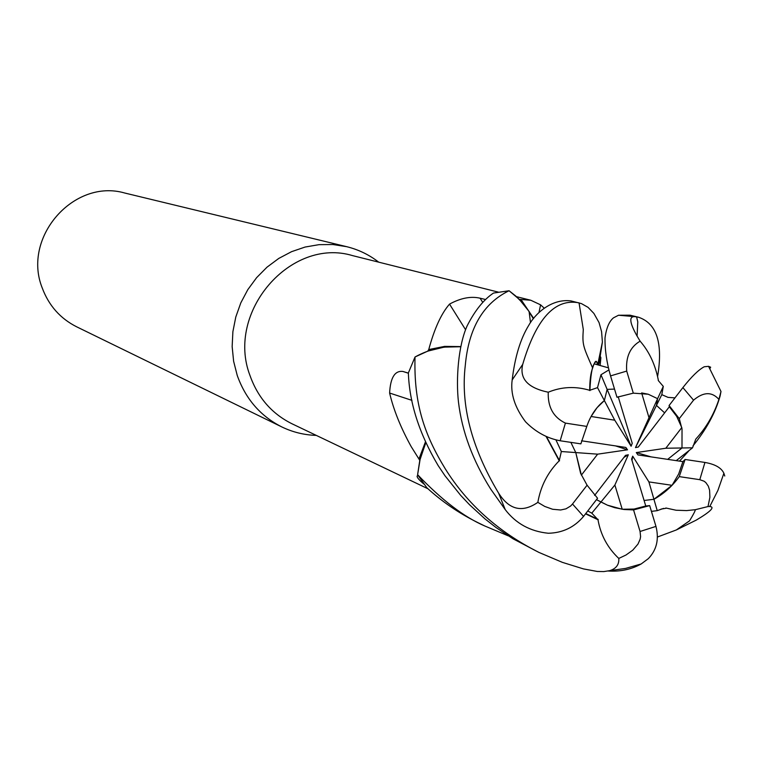 <?xml version="1.0" encoding="UTF-8"?>
<svg xmlns="http://www.w3.org/2000/svg" width="763" height="763" viewBox="0 0 763 763"><rect width="100%" height="100%" fill="white"/><g stroke="black" fill="none" stroke-linecap="round" stroke-linejoin="round"><path stroke-width="1.14" d="M508.206 535.817L484.82 526.003C464.066 517.076 441.672 499.975 417.619 474.7L420.165 458.954L425.764 442.893L420.165 458.964L417.638 474.452L419.793 460.366L411.171 446.584C400.747 427.7 393.555 409.845 389.616 393.04C390.408 377.666 394.824 370.465 402.874 371.447L408.386 373.126M498.249 292.095L352.601 255.624C290.779 236.835 225.59 312.077 249.978 375.491C257.884 397.704 271.905 413.804 292.038 423.799L427.967 488.768M423.942 484.076C419.059 479.984 416.789 477.295 417.151 476.007L418.01 475.349M378.686 262.157C369.111 254.728 358.438 249.568 346.669 246.678L332.964 244.532L318.991 244.656L305.076 247.05L291.561 251.676L278.772 258.428L267.031 267.155L256.626 277.646L247.803 289.654L240.803 302.882L235.786 317.017L232.887 331.695L232.152 346.574L233.621 361.271L237.236 375.434C245.638 398.982 260.488 416.14 281.766 426.908C292.677 432.182 304.189 435.015 316.302 435.396M346.669 246.678L124.808 193.039C73.849 178.189 21.85 237.407 42.242 287.985C48.822 305.591 60.287 318.524 76.643 326.802L281.766 426.908M676.237 460.633L692.546 447.805L681.988 447.976L682.027 429.13L681.988 447.976L667.673 459.355L681.988 447.976L665.813 448.243L681.769 427.585L682.027 429.13L679.27 418.639L669.084 405.506L669.323 406.774L638.288 447.032L635.484 447.604L657.592 398.677L656.466 405.401L664.63 412.859L656.466 405.401L661.807 394.652L663.295 386.393L658.24 380.489M672.05 485.316L653.939 499.288L648.903 481.901L672.05 485.316L678.65 474.033L682.923 461.634L637.944 454.92L636.294 452.564L651.077 456.875M651.421 511.372L657.229 510.657L653.939 499.288L644.086 500.49L653.939 499.288C664.01 493.642 672.441 486.088 679.251 476.617L699.795 479.679L704.077 481.205L705.832 482.588L708.302 486.117L709.6 490.247L709.905 497.247L708.016 506.546L709.781 506.489C715.179 507.014 710.658 511.563 696.209 520.137L676.342 529.951L657.458 537.009M622.217 509.255L607.501 505.201L600.948 501.997L614.883 485.03L622.217 509.255L634.063 509.064L645.756 505.993L631.573 459.078L632.708 456.16L632.002 460.499M618.793 558.43C607.586 547.863 600.653 534.958 597.992 519.727L591.802 513.137L600.958 501.997L596.485 499.641L607.501 505.211L614.596 507.653L623.934 509.484L633.557 509.922L640.062 531.487L640.596 536.618L640.119 539.26L637.963 544.105L632.756 550.18L626.022 554.997L618.793 558.43C619.232 564.62 616.161 568.702 609.608 570.676L603.829 571.573L597.305 571.477L583.457 568.902L562.35 562.35L538.907 552.402C498.43 531.973 467.194 504.076 445.191 468.692C424.829 435.301 413.67 404.466 415.024 356.998L415.244 356.874C429.741 348.91 444.858 345.563 460.575 346.831C444.896 345.553 429.779 348.901 415.234 356.874L427.757 351.133L428.749 349.568C434.385 328.643 441.319 313.488 449.541 304.103C460.709 298.028 470.885 296.063 480.08 298.199L485.411 299.478M581.387 475.111L575.769 452.573L570.858 442.368L575.769 452.573L597.639 454.166L581.387 475.111M598.526 365.019L600.872 357.675L600.138 365.487M600.872 357.675L600.195 356.092L597.715 364.781L602.379 342.253L600.195 356.092M533.652 318.362L520.976 299.468L530.81 300.26L540.566 304.828L544.277 308.204M520.976 299.468L519.288 299.382M533.356 318.743L529.083 311.447L519.307 299.382L509.245 290.875L515.654 295.949L522.846 303.235L527.92 309.768L533.337 318.762M465.564 329.711L449.541 304.103M460.623 346.593L444.667 346.383L428.749 349.568M460.594 346.736L444.095 347.127L427.757 351.133M411.963 400.365L389.616 393.04M425.373 442.054L419.059 458.763M425.706 442.788L419.793 460.366M527.491 309.158L519.098 299.201L509.064 290.741L493.47 293.078C483.732 299.573 474.977 310.465 467.185 325.763C458.22 345.668 455.873 379.154 458.458 401.948C461.92 431.305 472.669 460.366 490.714 489.112L505.24 509.636C515.902 523.561 530.275 531.439 548.349 533.251C562.627 532.917 574.358 527.309 583.552 516.417L597.563 498.249L587.081 485.201L572.508 504L570.619 506.031L565.965 508.835L560.662 509.989L552.612 509.264L544.772 506.451L537.839 502.359M635.484 447.604L656.466 405.401M591.087 416.493L597.038 407.7L604.363 400.565L607.138 389.378L614.52 389.082L607.129 389.378L604.363 400.565L614.759 420.203L591.087 416.493M648.903 417.399L641.635 392.916L648.254 394.233L657.592 398.677L648.254 394.233L633.3 393.155L616.981 397.256L610.543 375.892C606.68 362.406 604.84 349.759 605.011 337.952C606.356 327.976 609.198 321.252 613.557 317.789L618.535 315.233L630.009 315.186L638.555 317.255C656.8 323.426 663.142 343.207 657.582 376.598M681.769 427.585L676.667 416.331L669.323 406.774M636.294 452.564L665.813 448.243M632.708 456.16L648.903 481.901M594.615 495.406L625.517 455.349L628.321 454.777L623.953 457.38M628.321 454.777L614.883 485.03M581.53 440.795L625.851 447.452L627.52 449.808L615.607 445.916M627.52 449.808L597.639 454.166M618.202 396.75L632.241 443.293L631.106 446.221L607.138 389.378M631.106 446.221L614.759 420.203M555.95 439.927L561.339 451.524L575.769 452.573L580.633 473.384L587.081 485.201M586.795 426.412L565.412 423.103C553.413 417.361 547.691 407.07 548.254 392.211C561.597 386.717 575.416 386.078 589.704 390.303L597.524 387.633L604.363 400.565C596.313 406.975 590.457 415.597 586.795 426.412L580.862 443.866L560.166 440.766C547.166 438.334 535.626 432.011 525.545 421.796C514.748 407.461 510.294 393.508 512.183 379.926C514.882 357.103 520.404 338.915 528.74 325.353C534.701 314.48 550.886 298.352 570.953 300.908L581.435 303.598L588.063 307.355L593.891 313.421L599.06 322.596L601.578 331.647L602.398 342.005L597.715 364.781M657.592 398.677L663.285 386.412M561.349 451.524L559.203 460.804C547.796 472.278 540.681 486.126 537.839 502.369C522.293 513.013 509.207 509.922 498.601 493.098L498.201 492.459C471.515 447.452 460.547 405.115 465.287 365.448C468.635 328.224 483.227 303.321 509.064 290.741M692.546 447.805L695.78 439.116C706.233 427.728 713.949 414.481 718.908 399.383L720.997 391.486L720.081 396.121C715.351 412.888 706.319 429.474 692.985 445.878M688.627 451.124L679.499 461.119M415.024 356.998L408.377 372.897C409.349 402.835 419.269 433.708 438.115 465.516L444.963 475.711L460.68 495.368L469.493 504.696L485.01 518.907L495.998 527.5L512.965 538.764L538.907 552.402M589.704 390.303C589.732 380.403 590.715 372.964 592.641 367.985C595.026 360.336 596.637 359.249 597.477 364.714M548.244 392.211C527.853 387.976 519.336 378.696 522.712 364.38C536.151 318.8 554.873 298.276 578.888 302.825M589.894 390.627C590.524 376.216 591.945 367.289 594.158 363.846C596.027 360.804 597.067 361.071 597.286 364.657M608.903 369.912L600.967 374.757L597.515 387.623M597.992 519.727L585.536 513.842M598.211 519.441L585.755 513.566M587.758 510.962L591.802 513.156M417.619 474.7L426.822 487.729C441.92 501.615 458.964 513.261 477.972 522.665L478.926 523.132M674.959 397.876L668.045 397.38L661.807 394.652M709.914 368.491L710.658 367.213L708.56 366.335L704.22 366.765C698.565 369.788 691.459 376.731 682.885 387.594L669.084 405.506M658.326 380.079C655.236 364.495 649.16 351.524 640.109 341.166L637.095 336.111C629.427 322.434 628.779 315.958 635.169 316.683L638.555 317.255M608.206 571.01C620.309 571.783 631.297 569.436 641.168 563.971L648.312 558.659C656.666 550.028 659.213 539.269 655.961 526.394L649.685 505.602L645.756 505.993M657.229 510.647L663.61 508.387M665.851 507.996L676.047 510.237L686.624 510.59L695.351 509.694L708.026 506.546M665.946 508.282L661.035 509.112M559.565 460.814L546.489 436.608M559.193 460.804L546.05 436.407M724.755 476.017L723.887 473.26C721.388 467.824 715.074 464.219 704.936 462.445L685.088 459.469L682.923 461.634M679.27 418.639L693.548 400.165C703.448 391.8 711.898 391.543 718.908 399.392M633.3 393.155L626.719 371.085C625.622 357.017 630.085 347.041 640.109 341.166M679.251 476.617L685.088 459.469M633.557 509.922L649.685 505.602M607.129 389.378L600.967 374.757M482.664 302.243L480.08 298.199M408.396 373.221L402.874 371.447M498.601 493.098L505.24 509.636M693.548 400.165L682.885 387.594M640.062 531.487L655.961 526.394M699.795 479.679L704.936 462.445M522.712 364.38L512.183 379.926M565.412 423.103L560.166 440.766M635.169 316.683L618.535 315.233M626.719 371.085L610.543 375.892M572.508 504L583.552 516.417M538.964 312.601L540.576 304.828M418.162 475.607L417.151 476.007M530.495 322.635L529.083 311.447M530.81 300.25L516.437 296.654M592.641 367.985C582.76 345.677 582.312 344.599 583.294 329.521L579.05 302.873M608.397 367.823L594.167 363.846M636.6 316.864L637.773 321.833L637.095 336.111M676.342 529.951L689.542 520.843C693.271 514.72 695.207 511 695.351 509.694M720.997 391.486L708.56 366.335M609.608 570.676L625.622 568.406L641.168 563.971M723.887 473.26L717.926 490.351L709.781 506.489M477.972 522.665L484.82 526.003"/></g></svg>
